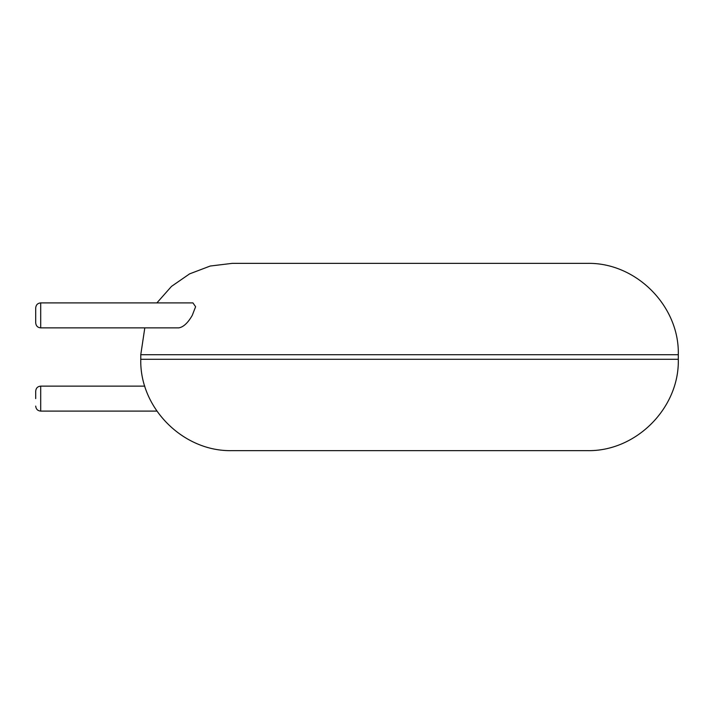 <?xml version="1.0" encoding="UTF-8"?>
<svg xmlns="http://www.w3.org/2000/svg" width="714" height="714" viewBox="0 0 714 714"><rect width="100%" height="100%" fill="white"/><g stroke="black" fill="none" stroke-linecap="round" stroke-linejoin="round"><path stroke-width="1.07" d="M409.541 450.632L586.953 450.632C635.772 451.891 679.558 408.096 678.3 359.285L140.774 359.285C139.516 408.096 183.311 451.891 232.13 450.632L409.541 450.632M156.893 302.897L171.494 286.385L189.629 273.855L210.237 266.027L232.13 263.368L586.953 263.368C635.772 262.109 679.558 305.904 678.3 354.715L678.3 359.285M40.698 327.869L40.698 302.897L192.932 302.897L195.609 306.717L192.253 315.383C187.871 322.969 183.382 327.128 178.768 327.869L40.698 327.869C37.69 327.601 36.021 325.941 35.7 322.88L35.7 307.895L35.7 322.88M35.7 398.617L35.7 391.12L35.7 398.617M140.774 359.285L140.774 354.715L678.3 354.715M144.808 386.131L40.698 386.131L40.698 411.103L156.893 411.103M140.774 354.715L144.808 327.869M40.698 411.103C37.69 410.827 36.021 409.167 35.7 406.105M40.698 386.131C37.69 386.399 36.021 388.059 35.7 391.12M40.698 302.897C37.69 303.173 36.021 304.833 35.7 307.895"/></g></svg>
